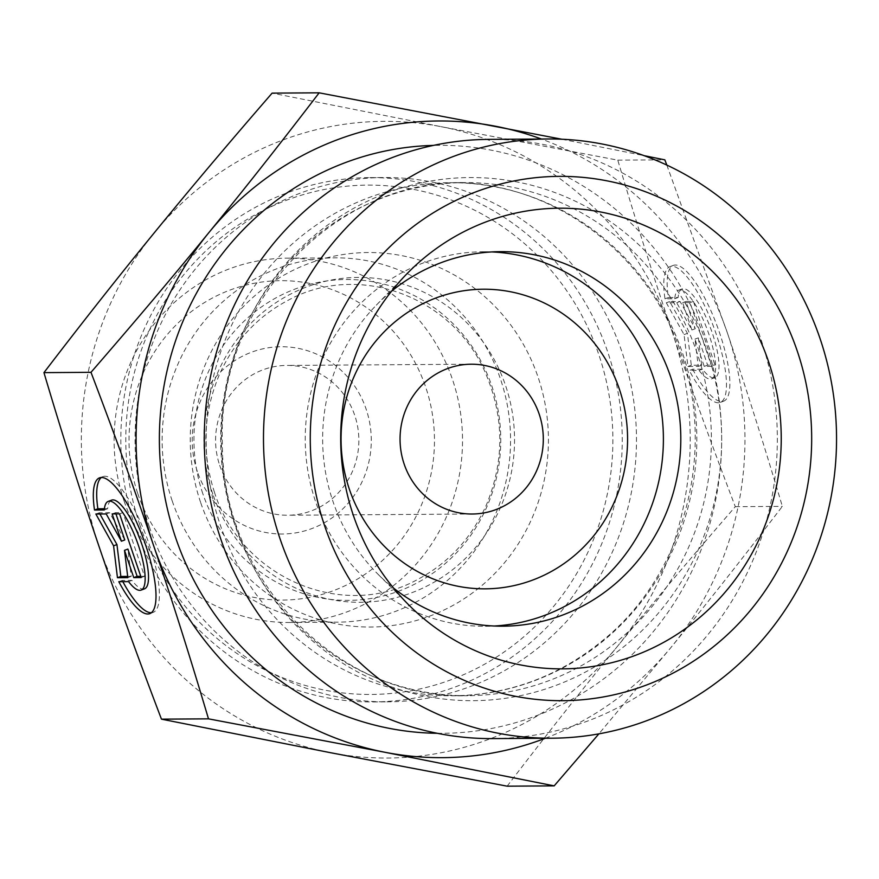 <?xml version="1.0" encoding="UTF-8"?>
<svg xmlns="http://www.w3.org/2000/svg" width="879" height="879" viewBox="0 0 879 879"><rect width="100%" height="100%" fill="white"/><g stroke="black" fill="none" stroke-linecap="round" stroke-linejoin="round"><path stroke-width="0.66" stroke-dasharray="4.39 3.3" d="M219.695 465.288A74.902 71.628 89.6 0 0 287.719 515.237A74.902 71.628 89.6 0 0 358.852 439.863A74.902 71.628 89.6 0 0 286.73 365.422A74.902 71.628 89.6 0 0 219.695 465.288M197.335 471.562A93.635 89.537 -90.4 0 1 298.069 348.315A93.635 89.537 -90.4 0 1 349.831 501.228A93.635 89.537 -90.4 0 1 197.335 471.562M137.783 493.569A159.692 152.715 89.6 0 0 397.868 544.167A159.692 152.715 89.6 0 0 309.595 283.368A159.692 152.715 89.6 0 0 137.783 493.569M118.808 581.7L122.181 580.448A72.397 19.997 -110.3 0 0 122.84 581.667M151.386 612.74A72.397 19.997 -110.3 0 0 153.177 612.388A72.397 19.997 -110.3 0 0 146.793 537.552A72.397 19.997 -110.3 0 0 102.909 476.605A72.397 19.997 -110.3 0 0 101.327 477.506M104.414 508.743L107.656 508.721A47.301 13.064 69.7 0 1 111.622 500.14M104.282 509.974L107.656 508.721M144.464 588.853A47.301 13.064 69.7 0 1 131.96 580.382L122.181 580.448M128.587 581.634L131.96 580.382M119.566 513.863L122.939 512.611L115.534 512.655L115.94 513.885M112.149 513.907L115.534 512.655M124.785 539.948L109.6 512.699L99.228 512.765L99.909 513.984M106.227 513.951L109.6 512.699M95.855 514.017L99.228 512.765M127.675 576.426L131.202 576.404L127.873 549.067M127.829 577.646L131.202 576.404M140.75 576.338L144.541 576.316L122.939 512.611M141.167 577.558L144.541 576.316M692.652 369.224A72.397 19.997 -110.3 0 0 723.659 401.165A72.397 19.997 -110.3 0 0 717.264 326.329A72.397 19.997 -110.3 0 0 673.38 265.381A72.397 19.997 -110.3 0 0 668.359 297.563L678.138 297.498A47.301 13.064 69.7 0 1 682.093 288.916A47.301 13.064 69.7 0 1 710.77 328.735A47.301 13.064 69.7 0 1 714.946 377.629A47.301 13.064 69.7 0 1 702.442 369.158L692.652 369.224L689.279 370.477L699.058 370.411A47.301 13.064 -110.3 0 0 711.561 378.882A47.301 13.064 -110.3 0 0 707.397 329.988A47.301 13.064 -110.3 0 0 678.72 290.158A47.301 13.064 -110.3 0 0 674.753 298.739L664.974 298.805A72.397 19.997 69.7 0 1 670.007 266.634A72.397 19.997 69.7 0 1 713.891 327.581A72.397 19.997 69.7 0 1 720.275 402.406A72.397 19.997 69.7 0 1 689.279 370.477M668.359 297.563L664.974 298.805M702.442 369.158L699.058 370.411M678.138 297.498L674.753 298.739M711.638 366.334L704.233 366.389L694.97 339.096L698.3 366.422L687.927 366.488L684.049 334.591L666.326 302.794L676.698 302.717L691.883 329.977L682.631 302.684L690.037 302.629L711.638 366.334L715.012 365.082L693.41 301.387L686.005 301.431L695.256 328.724L680.071 301.475L669.699 301.541L687.422 333.35L691.301 365.246L701.684 365.17L698.355 337.844L707.606 365.137L715.012 365.082M707.606 365.137L704.233 366.389M698.355 337.844L694.97 339.096M701.684 365.17L698.3 366.422M691.301 365.246L687.927 366.488M687.422 333.35L684.049 334.591M669.699 301.541L666.326 302.794M680.071 301.475L676.698 302.717M695.256 328.724L691.883 329.977M686.005 301.431L682.631 302.684M693.41 301.387L690.037 302.629M124.093 501.019A182.173 174.207 -90.4 0 1 287.114 258.162A182.173 174.207 -90.4 0 1 462.519 439.17A182.173 174.207 -90.4 0 1 289.521 622.486A182.173 174.207 -90.4 0 1 124.126 501.118A182.173 174.207 -90.4 0 1 124.093 501.019M172.163 500.799A182.173 174.207 -90.4 0 1 335.152 257.844A182.173 174.207 -90.4 0 1 510.556 438.863A182.173 174.207 -90.4 0 1 337.558 622.167A182.173 174.207 -90.4 0 1 172.163 500.799M98.789 545.738A318.341 304.431 -90.4 0 1 154.177 232.913A318.341 304.431 -90.4 0 1 441.104 126.675L272.116 93.13M507.139 786.178C545.354 736.195 582.096 689.619 617.366 646.45A318.341 304.431 -90.4 0 1 330.438 752.688A318.341 304.431 -90.4 0 1 98.844 545.914M672.699 333.449C654.514 279.929 636.22 222.167 617.794 160.154L441.104 126.675A318.341 304.431 -90.4 0 1 672.699 333.449A318.341 304.431 -90.4 0 1 617.366 646.45C652.581 603.291 691.894 556.693 735.305 506.678C711.682 444.708 690.817 386.958 672.699 333.449M617.794 160.154L664.832 159.846M666.82 165.076L727.504 333.262C745.656 386.716 763.939 444.422 782.343 506.37C744.117 556.352 707.375 602.928 672.116 646.087L598.885 733.855M735.305 506.678L782.343 506.37M561.934 139.245L644.142 155.66M149.43 527.026A262.173 250.713 -90.4 0 1 384.046 177.514A262.173 250.713 -90.4 0 1 636.473 438.028A262.173 250.713 -90.4 0 1 387.496 701.838A262.173 250.713 -90.4 0 1 149.43 527.026M139.761 524.642A254.679 243.549 89.6 0 0 554.528 605.323A254.679 243.549 89.6 0 0 413.745 189.414A254.679 243.549 89.6 0 0 139.761 524.642M135.201 527.125A262.173 250.713 -90.4 0 1 369.806 177.613A262.173 250.713 -90.4 0 1 622.244 438.127A262.173 250.713 -90.4 0 1 373.267 701.936A262.173 250.713 -90.4 0 1 135.201 527.125M200.566 502.283A187.26 179.085 -90.4 0 1 401.89 255.668A187.26 179.085 -90.4 0 1 505.579 561.417A187.26 179.085 -90.4 0 1 200.566 502.283M727.438 333.086A318.341 304.431 89.6 0 0 541.42 139.025M545.365 738.25A318.341 304.431 89.6 0 0 672.116 646.087A318.341 304.431 89.6 0 0 727.504 333.262M391.551 291.224A187.26 179.085 89.6 0 0 376.333 305.145A187.26 179.085 89.6 0 0 332.91 501.305A187.26 179.085 89.6 0 0 378.113 574.339A187.26 179.085 89.6 0 0 393.506 588.051M491.79 251.932A187.26 179.085 89.6 0 0 483.087 251.768A187.26 179.085 89.6 0 0 305.244 440.214A187.26 179.085 89.6 0 0 485.549 626.287A187.26 179.085 89.6 0 0 494.251 626.013M488.823 139.376A299.618 286.532 -90.4 0 1 760.906 339.162A299.618 286.532 -90.4 0 1 492.778 738.602M202.752 493.482A160.45 153.429 -90.4 0 1 375.245 282.181A160.45 153.429 -90.4 0 1 464.079 544.145A160.45 153.429 -90.4 0 1 202.752 493.482M212.806 494.064A162.428 155.33 -90.4 0 1 387.441 280.148A162.428 155.33 -90.4 0 1 477.374 545.354A162.428 155.33 -90.4 0 1 212.806 494.064M437.27 733.295A294.004 281.159 89.6 0 0 705.562 341.371A294.004 281.159 89.6 0 0 433.391 145.409M707.331 351.974A261.568 250.141 -90.4 0 1 425.919 696.267A261.568 250.141 -90.4 0 1 281.335 269.106A261.568 250.141 -90.4 0 1 707.331 351.974M697.333 353.677A256.547 245.34 89.6 0 0 464.365 182.612A256.547 245.34 89.6 0 0 220.717 440.764A256.547 245.34 89.6 0 0 467.749 695.696A256.547 245.34 89.6 0 0 697.333 353.677M682.741 353.776A256.547 245.34 -90.4 0 1 453.157 695.794A256.547 245.34 -90.4 0 1 206.136 440.862A256.547 245.34 -90.4 0 1 449.773 182.7A256.547 245.34 -90.4 0 1 682.741 353.776M471.177 364.214L286.73 365.422M472.166 514.017L287.719 515.237M149.804 613.63L153.177 612.388M99.536 477.857L102.909 476.605M673.38 265.381L670.007 266.634M723.659 401.165L720.275 402.406M682.093 288.916L678.72 290.158M714.946 377.629L711.561 378.882M289.521 622.486L337.558 622.167M287.114 258.162L335.152 257.844M373.267 701.936L387.496 701.838M369.806 177.613L384.046 177.514M214.454 492.24C201.5 452.191 203.192 412.888 219.519 374.311C234.495 341.261 257.316 316.605 287.993 300.365C357.72 261.865 452.3 295.674 485.362 372.762C504.326 416.855 504.601 461.068 486.186 505.392C471.221 538.464 448.411 563.142 417.723 579.404C343.326 620.981 241.384 578.437 214.454 492.24M378.113 574.339L408.922 605.093M376.333 305.145L406.735 273.984M485.549 626.287L502.964 626.178M483.087 251.768L500.492 251.658M464.365 182.612C334.24 179.712 216.97 304.321 222.376 443.049C221.255 580.184 339.25 700.156 467.749 695.696L453.157 695.794C508.875 694.926 558.802 676.434 602.95 640.308C683.324 575.316 716.671 453.839 681.027 353.303C648.153 251.888 550.43 180.514 449.773 182.7L464.365 182.612"/><path stroke-width="1.32" d="M539.201 414.163A74.902 71.628 -90.4 0 1 472.166 514.017A74.902 71.628 -90.4 0 1 404.164 464.112A74.902 71.628 -90.4 0 1 404.153 464.068A74.902 71.628 -90.4 0 1 471.177 364.214A74.902 71.628 -90.4 0 1 539.201 414.163M94.503 510.029A72.397 19.997 69.7 0 1 99.536 477.857A72.397 19.997 69.7 0 1 143.42 538.805A72.397 19.997 69.7 0 1 149.804 613.63A72.397 19.997 69.7 0 1 118.808 581.7L128.587 581.634A47.301 13.064 -110.3 0 0 141.09 590.106A47.301 13.064 -110.3 0 0 136.926 541.211A47.301 13.064 -110.3 0 0 108.238 501.382A47.301 13.064 -110.3 0 0 104.282 509.974L94.503 510.029L97.877 508.787L104.414 508.743M122.84 581.667A72.397 19.997 -110.3 0 0 151.386 612.74M101.327 477.506A72.397 19.997 -110.3 0 0 97.877 508.787M108.238 501.382L111.622 500.14A47.301 13.064 69.7 0 1 140.299 539.959A47.301 13.064 69.7 0 1 144.464 588.853L141.09 590.106M112.149 513.907L119.566 513.863L141.167 577.558L133.762 577.613L124.499 550.32L127.829 577.646L117.456 577.723L113.578 545.815L95.855 514.017L106.227 513.951L121.412 541.2L112.149 513.907M115.94 513.885L124.785 539.948L121.412 541.2M99.909 513.984L116.951 544.573L120.83 576.47L127.675 576.426M113.578 545.815L116.951 544.573M117.456 577.723L120.83 576.47M124.499 550.32L127.873 549.067L137.135 576.36L140.75 576.338M133.762 577.613L137.135 576.36M319.154 92.822L272.116 93.13C228.705 143.145 189.392 189.743 154.177 232.913C118.907 276.072 82.165 322.648 43.95 372.63C62.354 434.578 80.637 492.284 98.789 545.738L98.844 545.914C116.962 599.434 137.838 657.184 161.461 719.154L330.438 752.688L507.139 786.178L554.166 785.87L385.189 752.325L208.488 718.846C190.073 656.833 171.768 599.071 153.594 545.551C135.476 492.042 114.6 434.292 90.987 372.322C134.399 322.307 173.712 275.709 208.927 232.55C244.197 189.381 280.939 142.805 319.154 92.822L561.934 139.245M644.142 155.66L664.832 159.846L666.82 165.076M43.95 372.63L90.987 372.322M161.461 719.154L208.488 718.846M598.885 733.855L554.166 785.87M541.42 139.025A318.341 304.431 89.6 0 0 495.855 126.312A318.341 304.431 89.6 0 0 208.927 232.55A318.341 304.431 89.6 0 0 153.594 545.551A318.341 304.431 89.6 0 0 385.189 752.325A318.341 304.431 89.6 0 0 545.365 738.25M393.506 588.051A187.26 179.085 89.6 0 0 502.964 626.178A187.26 179.085 89.6 0 0 670.534 376.531A187.26 179.085 89.6 0 0 500.492 251.658A187.26 179.085 89.6 0 0 391.551 291.224M353.325 515.27A230.331 220.266 -90.4 0 1 406.735 273.984A230.331 220.266 -90.4 0 1 768.609 361.785A230.331 220.266 -90.4 0 1 680.687 631.946A230.331 220.266 -90.4 0 1 408.922 605.093A230.331 220.266 -90.4 0 1 353.325 515.27M494.251 626.013A187.26 179.085 89.6 0 0 653.13 376.641A187.26 179.085 89.6 0 0 491.79 251.932M349.293 489.021A149.815 143.266 89.6 0 0 593.303 536.333A149.815 143.266 89.6 0 0 510.358 291.729A149.815 143.266 89.6 0 0 349.293 489.021M551.99 738.206L492.778 738.602A299.618 286.532 -90.4 0 1 204.28 440.873A299.618 286.532 -90.4 0 1 488.823 139.376L548.046 138.981A299.618 286.532 89.6 0 0 263.491 440.489A299.618 286.532 89.6 0 0 551.99 738.206A299.618 286.532 89.6 0 0 820.118 338.778A299.618 286.532 89.6 0 0 548.046 138.981M797.308 351.182A262.173 250.713 -90.4 0 1 515.259 696.267A262.173 250.713 -90.4 0 1 370.334 268.128A262.173 250.713 -90.4 0 1 797.308 351.182M433.391 145.409A294.004 281.159 89.6 0 0 159.374 441.17A294.004 281.159 89.6 0 0 437.27 733.295"/></g></svg>

